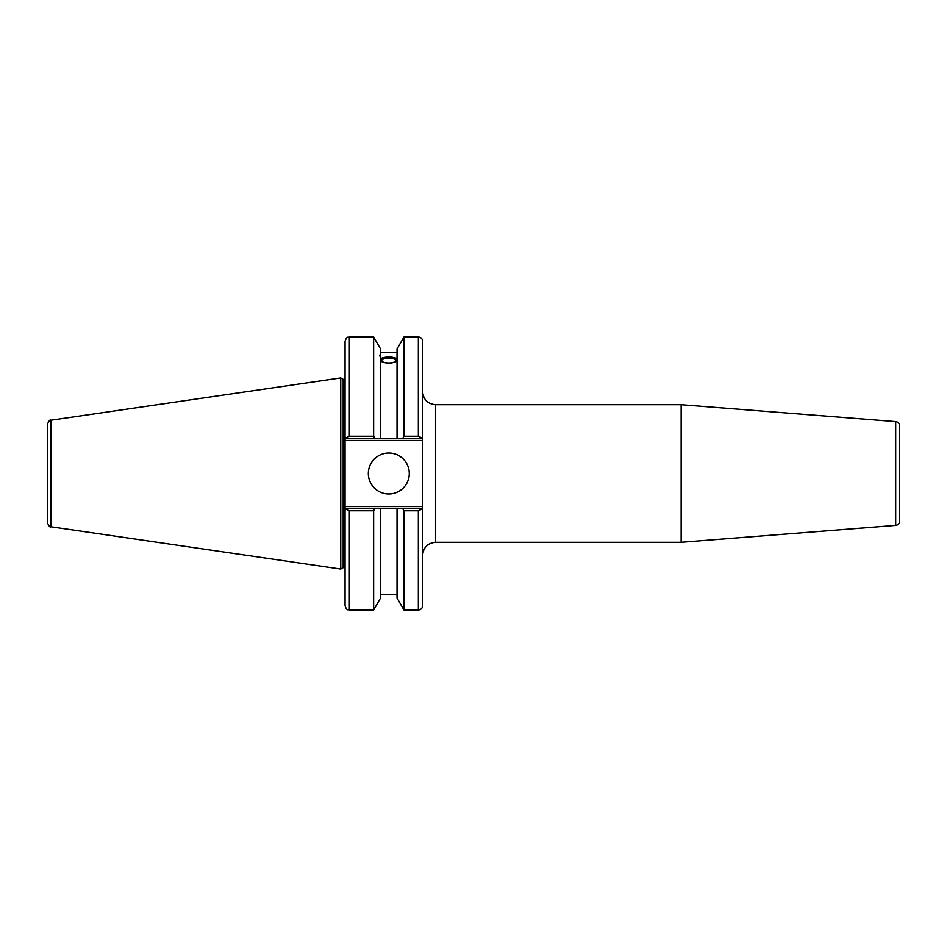 <?xml version="1.0" encoding="UTF-8"?>
<svg xmlns="http://www.w3.org/2000/svg" width="947" height="947" viewBox="0 0 947 947"><rect width="100%" height="100%" fill="white"/><g stroke="black" fill="none" stroke-linecap="round" stroke-linejoin="round"><path stroke-width="1.42" d="M895.684 525.396C898.123 525.005 899.437 523.573 899.65 521.11L899.65 425.89C899.437 423.427 898.123 421.995 895.684 421.604L895.684 525.396L681.153 542.288L435.561 542.288L435.561 404.712C427.724 403.955 423.427 399.646 422.658 391.821M895.684 421.604L681.153 404.712L681.153 542.288M422.658 438.295L422.658 341.299C422.409 338.695 420.977 337.262 418.361 337.002L418.361 436.224L422.658 438.295L422.658 506.562L345.063 506.562L345.063 605.701C347.087 611.561 348.07 609.17 349.36 609.998L349.36 510.776L345.063 508.705M422.658 508.705L418.361 510.776L418.361 609.998C420.977 609.738 422.409 608.305 422.658 605.701L422.658 506.562M345.063 574.533L345.063 592.869M422.042 508.705L402.771 508.705L403.967 510.776L403.967 609.998L418.361 609.998M402.771 508.705L397.042 508.705L397.042 597.995L403.967 609.998M381.842 360.582A6.972 2.379 180 0 1 388.815 358.203A6.972 2.379 180 0 1 395.775 360.582A6.972 2.379 180 0 1 388.815 362.973A6.972 2.379 180 0 1 381.842 360.582M397.835 355.22L397.042 357.824L397.042 355.291L397.835 355.22M397.042 361.103C391.561 363.814 386.068 363.814 380.576 361.103M380.576 357.824C379.546 355.232 379.546 354.391 380.576 355.291L380.576 438.295L422.042 438.295M379.783 355.22L380.576 355.291L380.576 349.005L373.651 337.002L373.651 436.224L349.36 436.224L349.36 337.002C348.094 337.83 347.111 335.427 345.063 341.299L345.063 438.295L349.36 436.224M380.576 358.57C386.068 356.498 391.561 356.498 397.042 358.57M397.042 359.315A9.032 3.09 0 0 0 388.815 357.493A9.032 3.09 0 0 0 380.576 359.315M345.679 438.295L374.846 438.295L373.651 436.224M374.846 438.295L380.576 438.295M418.361 436.224L403.967 436.224L403.967 337.002L397.042 349.005L397.042 355.291M397.042 508.705L345.679 508.705M349.36 510.776L373.651 510.776L374.846 508.705M373.651 510.776L373.651 609.998L349.36 609.998M345.063 354.131L345.063 341.299M345.063 506.562L345.063 440.438L422.658 440.438M345.063 438.295L345.063 440.438M47.35 473.5L47.35 522.543C48.948 526.26 50.179 527.68 51.031 526.792L51.031 420.208C50.179 419.32 48.948 420.74 47.35 424.457L47.35 473.5M51.031 420.208L340.766 377.948L340.766 569.052L51.031 526.792M403.967 510.776L418.361 510.776M403.967 436.224L402.771 438.295M368.336 473.5A20.479 20.479 0 0 1 399.054 455.767A20.479 20.479 0 0 1 399.054 491.233A20.479 20.479 0 0 1 368.336 473.5M397.042 357.824L397.042 438.295M340.766 377.948L343.181 379.345L343.181 567.655L340.766 569.052M343.181 379.345L344.199 379.345L344.199 567.655L343.181 567.655M380.576 508.705L380.576 597.995L373.651 609.998M435.561 542.288C427.724 543.045 423.427 547.354 422.658 555.179M435.561 404.712L681.153 404.712M380.576 352.485L397.042 352.485M403.967 337.002L418.361 337.002M349.36 337.002L373.651 337.002M344.199 567.655L345.063 567.798M344.199 379.345L345.063 379.202M380.576 594.515L397.042 594.515"/></g></svg>

